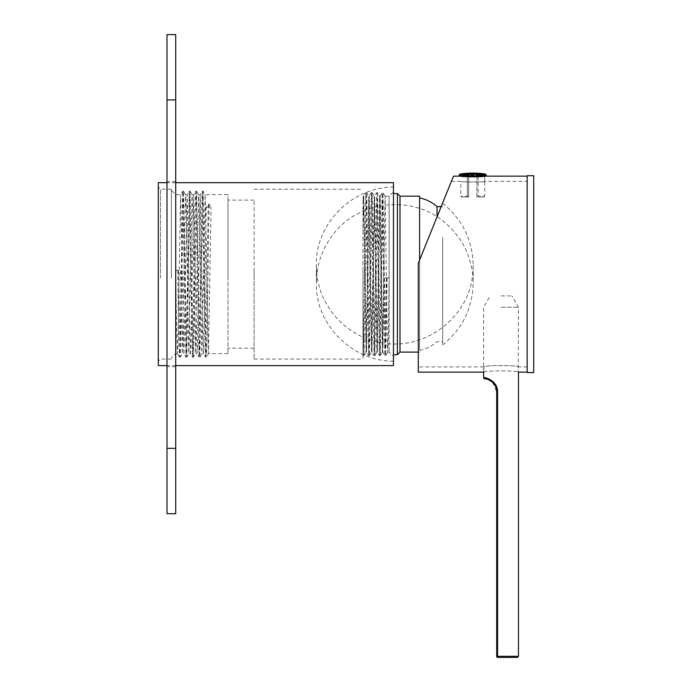 <?xml version="1.0" encoding="UTF-8"?>
<svg xmlns="http://www.w3.org/2000/svg" width="692" height="692" viewBox="0 0 692 692"><rect width="100%" height="100%" fill="white"/><g stroke="black" fill="none" stroke-linecap="round" stroke-linejoin="round"><path stroke-width="0.52" stroke-dasharray="3.46 2.59" d="M389.12 277.743L384.216 277.743L389.12 277.743L389.12 196.182L389.12 352.098L389.12 277.743L388.463 330.101L387.814 352.09L387.468 346.614L385.089 196.191L382.365 352.09L379.64 196.191L376.924 352.09L374.199 196.191L371.474 352.09L368.758 196.191L366.033 352.09L364.615 270.537C364.078 219.459 363.525 181.304 362.989 201.242L362.989 353.889L362.989 201.242L363.257 196.26L363.836 196.182L362.989 231.535M387.079 277.907L385.712 355.55L382.996 192.731L380.271 355.55L377.598 192.653L379.631 196.182L380.176 196.182L377.408 352.012L374.692 196.26L371.967 352.012L369.243 196.26L366.544 352.081L363.836 196.182L365.869 192.653L363.144 355.619M377.598 192.653L374.882 355.619L376.924 352.09L379.476 355.619L376.768 192.644L374.052 355.636L371.647 198.171L371.284 192.731L370.609 219.234L368.602 355.636L365.869 192.653M384.216 277.743L382.858 352.012L380.176 196.182L382.2 192.653L379.476 355.619M362.989 270.217L362.989 359.062L362.989 270.217M363.309 196.191L362.989 201.242M227.971 277.561L227.971 200.1L227.971 277.561M254.102 277.561L254.102 200.1L254.102 277.561M206.19 207.211L211.095 207.211L209.053 204.235L208.231 204.235L206.19 207.211L203.906 348.24L203.517 353.621L201.891 353.621L205.152 194.651L227.971 194.651L227.971 353.621L227.971 194.651M178.571 270.304L175.707 270.468L178.571 270.304L180.249 357.159L183.536 191.139L186.779 357.159L190.066 191.139L193.31 357.159L196.597 191.139L199.85 357.159L203.067 191.208L205.178 194.677L208.422 353.621L211.095 207.211M190.066 191.139L192.108 194.677L192.86 215.402L195.352 353.621L196.986 353.621L197.376 348.232L200.23 194.677L203.474 353.534L205.559 357.159L208.231 204.235M177.749 270.304L178.571 330.067L179.384 357.072L179.816 351.527L182.679 191.139L185.966 357.159L189.21 191.139L192.454 357.072L193.336 357.141L195.378 353.603L198.578 194.737L200.256 194.651L202.298 191.122L205.541 357.141M196.597 191.139L198.647 194.677L199.391 215.402L201.891 353.621L199.867 357.141L199.028 357.159L201.433 218.214L202.246 191.208L203.111 191.122M183.536 191.139L185.577 194.677L186.33 215.402L188.778 353.534L190.456 353.621L190.845 348.232L193.699 194.677L196.943 353.534L199.028 357.159M185.966 357.159L186.805 357.141L188.847 353.603L192.039 194.737L193.725 194.651L195.767 191.122L199.011 357.141M180.612 270.468L182.247 353.534L183.925 353.621L187.169 194.677L190.412 353.534L192.48 357.141M179.427 357.159L180.266 357.141L182.307 353.603L185.508 194.737L187.186 194.651L189.21 191.139L190.049 191.122M175.707 270.468L175.707 353.621L175.707 270.468L176.529 327.688L177.342 353.534L177.775 348.24L180.638 194.677L183.873 353.534L185.94 357.141M393.471 365.601L393.471 182.679M158.286 365.601L158.286 182.679M393.471 270.338L393.471 356.449L393.471 270.338M158.286 270.114L158.286 361.241L158.286 270.114M171.356 278.011L171.356 190.3L171.356 278.011M171.356 278.063L171.356 189.21L171.356 278.063M160.466 278.063L160.466 189.21L160.466 278.063M254.102 270.217L254.102 359.062L254.102 270.217M374.882 355.619L372.158 192.653L369.433 355.619L366.717 192.653L363.992 355.619L362.989 307.603M386.257 277.907L384.899 355.55L382.218 192.644L383.031 192.644M203.137 191.139L206.328 357.072L207.15 335.49L209.053 204.235M183.51 191.122L182.697 191.122L180.638 194.677L175.707 194.651L171.356 190.3M192.497 357.159L194.902 218.214L195.715 191.208L196.58 191.122M442.69 237.538L442.69 344.91L442.69 237.538M393.471 229.087L393.471 361.241L393.471 229.087M393.471 232.469L393.471 354.711L393.471 232.469M397.39 193.57L397.39 354.711M400.002 196.182L400.002 352.098M419.603 196.182L419.603 260.019M419.603 234.718L419.603 350.351L419.603 234.718M437.024 206.631L437.024 216.899M442.69 239.224L442.69 341.649L442.69 239.224M175.707 513.68L175.707 448.347L166.997 448.347L166.997 513.68L175.707 513.68M175.707 99.925L175.707 34.6L166.997 34.6L166.997 99.925L175.707 99.925L175.707 448.347M175.707 274.136L175.707 366.691L175.707 274.136M175.707 73.793L175.707 87.953L175.707 73.793M166.997 99.925L166.997 448.347M166.997 274.136L166.997 366.691L166.997 274.136M527.174 175.707L527.174 372.564M533.714 175.707L533.714 372.564M418.297 263.254L441.176 206.631L418.297 263.254L418.297 372.132M527.174 263.254L527.174 372.132L527.174 263.254M467.334 176.728L467.334 196.182L460.76 196.182L467.334 196.182L468.519 197.047L467.334 196.182L467.334 176.149L468.596 176.149L460.76 176.149L468.596 176.789L468.596 197.047L461.633 197.047L468.596 197.047L468.596 176.149L460.111 176.149M475.084 176.849L484.711 176.149L478.137 176.149L485.369 176.149L476.874 176.149L476.874 197.047L483.846 197.047L476.874 197.047L476.874 176.789M483.846 372.132C482.774 370.48 519.311 370.48 518.247 372.132C519.32 370.48 482.8 370.48 483.846 372.132L483.846 366.907C482.774 365.16 519.311 365.16 518.247 366.907C519.32 365.16 482.8 365.16 483.846 366.907L418.297 366.907M451.374 181.373L460.76 181.373C460.016 182.212 485.455 182.212 484.711 181.373C485.464 182.212 460.033 182.221 460.76 181.373L460.76 196.182L461.633 197.047M518.464 656.31L497.565 656.31L497.782 657.4L517.382 657.4M501.043 307.231L518.464 307.231L501.043 307.231M492.618 382.252L496.692 391.733L496.692 656.31L497.565 656.31L497.565 391.733L494.192 382.814L487.428 378.36M497.782 657.4A1.09 1.09 0 0 1 496.692 656.31M501.043 295.917L511.933 295.917L501.043 295.917M476.952 197.047L478.137 196.182L476.952 197.047M478.137 176.728L478.137 196.182L484.711 196.182L478.137 196.182L478.137 176.149L476.874 176.149M496.692 391.733L497.565 391.733M486.242 175.275L459.237 175.275M486.242 174.929L459.237 174.929M485.499 174.064L459.972 174.064M363.992 355.619L366.033 352.09L368.585 355.619M369.433 355.619L371.474 352.09L374.035 355.619M382.347 352.098L382.892 352.098L384.925 355.619M387.797 352.098L389.12 352.098L393.471 356.449M365.878 192.644L366.699 192.644L368.758 196.191L371.31 192.653M372.158 192.653L374.199 196.191L376.759 192.653L377.59 192.644M385.072 196.182L389.12 196.182L393.471 191.822M254.102 200.1L227.971 200.1M254.102 348.18L227.971 348.18M227.971 353.621L208.422 353.621L206.398 357.141L205.559 357.159M177.394 353.621L175.707 353.621L171.356 357.98M175.707 182.679L166.997 182.679M175.707 365.601L166.997 365.601M171.356 189.21L160.466 189.21L158.286 187.03M171.356 359.062L160.466 359.062L158.286 361.241M254.102 359.062L362.989 359.062M254.102 189.21L362.989 189.21M385.755 355.636L384.934 355.636M380.306 355.636L379.493 355.636M374.865 355.636L374.052 355.636M372.14 192.644L371.327 192.644M369.424 355.636L368.602 355.636M363.975 355.636L363.162 355.636M385.089 196.191L383.048 192.653M382.365 352.09L380.323 355.619M387.805 352.09L385.764 355.619M179.41 357.141L177.368 353.603M442.69 203.362C462.438 219.338 472.601 240.02 473.172 265.417L473.172 282.864L473.172 265.417M442.69 344.91C462.438 328.942 472.601 308.251 473.172 282.864M393.471 361.241C348.733 360.835 314.713 320.915 316.382 282.864L316.382 265.417L316.382 282.864L316.867 274.136C320.119 308.018 347.929 337.497 381.577 342.696C424.222 351.233 469.02 317.645 472.688 274.136C470.11 253.627 461.028 236.586 445.423 223.023C413.582 194.564 359.33 199.841 333.561 233.887C324.193 245.729 318.631 259.145 316.867 274.136L316.382 265.417C314.713 227.365 348.733 187.437 393.471 187.03M419.603 352.098L418.297 352.098M419.603 350.351C426.185 349.002 431.998 346.104 437.024 341.649L442.69 341.649M442.69 206.631L441.176 206.631M175.707 181.589L166.997 181.589M175.707 366.691L166.997 366.691M527.174 366.907L518.247 366.907L518.247 372.132L518.464 307.231L511.933 295.917M483.846 197.047L484.711 196.182L484.711 176.149L484.711 181.373L527.174 181.373M483.622 372.132L483.622 307.231L490.161 295.917"/><path stroke-width="1.04" d="M175.707 182.679L393.471 182.679L393.471 365.601L175.707 365.601M166.997 182.679L158.286 182.679L158.286 365.601L166.997 365.601M418.297 352.098L400.002 352.098L397.39 354.711L397.39 193.57L393.471 193.57M400.002 352.098L400.002 196.182L397.39 193.57M419.603 260.019L419.603 196.182L400.002 196.182M437.024 216.899L437.024 206.631C431.998 202.176 426.185 199.27 419.603 197.921M175.707 34.6L175.707 99.925L166.997 99.925L166.997 34.6L175.707 34.6M175.707 448.347L175.707 513.68L166.997 513.68L166.997 448.347L175.707 448.347L175.707 99.925M166.997 448.347L166.997 99.925M527.174 372.564L527.174 175.707L533.714 175.707L533.714 372.564L527.174 372.564M483.846 372.132L418.297 372.132L418.297 263.254L453.494 176.149L418.297 263.254M451.374 181.373L441.176 206.631L453.494 176.149L467.334 176.149L467.334 176.728M476.874 176.789L476.874 176.149L468.596 176.149L468.596 176.789L475.084 176.849M484.711 176.149C485.464 176.944 460.033 176.944 460.76 176.149M487.428 378.36L483.622 377.616C482.436 376.673 497.609 379.441 497.565 391.733L497.565 656.31L518.464 656.31L517.382 657.4L497.782 657.4A1.09 1.09 0 0 1 496.692 656.31L496.692 391.733C496.761 380.401 483.44 377.763 484.634 378.706L487.799 379.346M487.851 379.363L492.618 382.252M484.634 378.706A1.09 1.09 0 0 1 483.622 377.616L483.622 372.132M469.003 175.275L469.038 176.149L476.433 176.149L476.278 174.28L469.193 174.28L469.003 175.275L459.237 175.275L460.111 176.149L469.038 176.149L468.986 174.064L476.485 174.064L476.433 176.149L527.174 176.149M476.874 176.149L478.137 176.149L478.137 176.728M476.278 174.28L485.499 174.064A84.398 84.398 0 0 0 459.972 174.064L469.193 174.28M496.692 656.31L497.565 656.31L497.782 657.4M496.692 391.733L497.565 391.733M476.477 175.275L486.242 175.275L485.369 176.149M476.477 174.929L486.242 174.929L485.499 174.064M459.237 175.275L469.003 174.929M469.237 175.924L476.243 175.924M397.39 354.711L393.471 354.711M441.176 206.631L437.024 206.631M518.464 656.31L518.464 372.132L527.174 372.132M459.237 174.929L459.972 174.064"/></g></svg>
